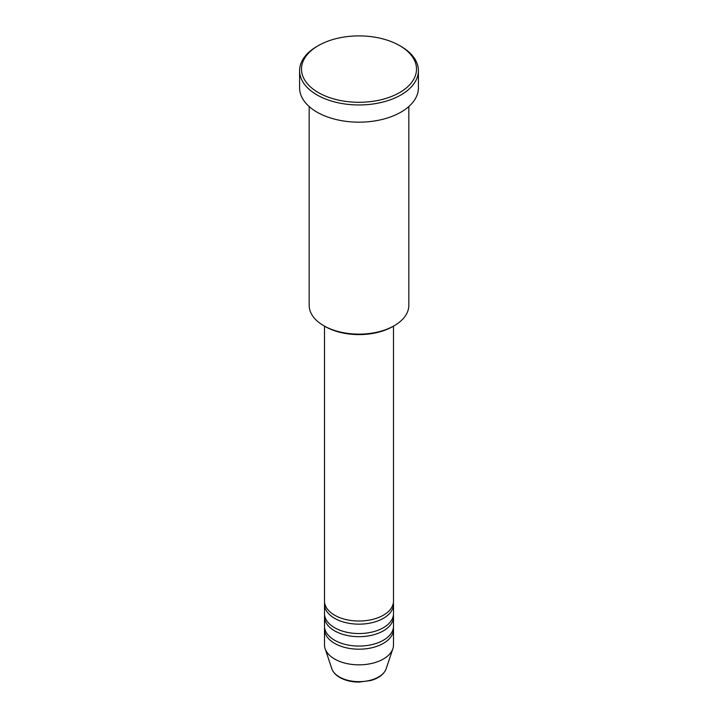 <?xml version="1.0" encoding="UTF-8"?>
<svg xmlns="http://www.w3.org/2000/svg" width="718" height="718" viewBox="0 0 718 718"><rect width="100%" height="100%" fill="white"/><g stroke="black" fill="none" stroke-linecap="round" stroke-linejoin="round"><path stroke-width="1.08" d="M324.5 326.143L324.5 601.11A34.5 19.916 0 0 0 334.606 615.191A34.5 19.916 0 0 0 372.202 619.508A34.5 19.916 0 0 0 393.5 601.11L393.5 326.143M324.608 602.68A34.5 19.916 0 0 0 324.5 604.242A34.5 19.916 0 0 0 334.606 618.324A34.5 19.916 0 0 0 372.202 622.641A34.5 19.916 0 0 0 393.5 604.242A34.5 19.916 0 0 0 393.392 602.68M324.5 604.242L324.5 613.63A34.5 19.916 0 0 0 334.606 627.712A34.5 19.916 0 0 0 372.202 632.028A34.5 19.916 0 0 0 393.5 613.63L393.5 604.242M324.608 615.191A34.5 19.916 0 0 0 324.5 616.762A34.5 19.916 0 0 0 334.606 630.844A34.5 19.916 0 0 0 372.202 635.161A34.5 19.916 0 0 0 393.5 616.762A34.5 19.916 0 0 0 393.392 615.191M324.5 616.762L324.5 626.15A34.5 19.916 0 0 0 334.606 640.232A34.5 19.916 0 0 0 372.202 644.549A34.5 19.916 0 0 0 393.5 626.15L393.5 616.762M324.608 627.712A34.5 19.916 0 0 0 324.5 629.282A34.5 19.916 0 0 0 334.606 643.364A34.5 19.916 0 0 0 372.202 647.681A34.5 19.916 0 0 0 393.5 629.282A34.5 19.916 0 0 0 393.392 627.712M394.236 325.712L392.881 326.493A47.909 27.661 180 0 1 325.119 326.493L323.764 325.712A49.829 28.765 0 0 0 394.236 325.712A49.829 28.765 0 0 0 408.829 305.374L408.829 106.551M318.343 92.568A57.494 33.19 0 0 0 399.657 92.568A57.494 33.19 0 0 0 399.657 45.62L401.012 46.401A59.406 34.302 180 0 1 418.406 70.66A59.406 34.302 180 0 1 381.734 102.351A59.406 34.302 180 0 1 316.988 94.911A59.406 34.302 180 0 1 299.594 70.66A59.406 34.302 180 0 1 316.988 46.401L318.343 45.62A57.494 33.19 0 0 0 318.343 92.568M299.594 70.66L299.594 87.874A59.406 34.302 0 0 0 316.988 112.125A59.406 34.302 0 0 0 381.734 119.556A59.406 34.302 0 0 0 418.406 87.874L418.406 70.66M324.5 629.282L324.5 644.926A34.5 19.916 0 0 0 325.128 648.695A34.5 19.916 0 0 0 334.606 659.007A34.5 19.916 0 0 0 369.106 663.97A34.5 19.916 0 0 0 392.872 648.695A34.5 19.916 0 0 0 393.5 644.926L393.5 629.282M401.012 46.401L399.657 45.62A57.494 33.19 0 0 0 318.343 45.62M309.171 106.551L309.171 305.374A49.829 28.765 0 0 0 323.764 325.712L325.119 326.493M339.426 676.975A27.688 15.984 0 0 0 367.113 680.951A27.688 15.984 0 0 0 386.185 668.7C384.049 674.229 378.933 678.169 370.847 680.52L358.946 682.1C351.569 682.037 345.17 680.493 339.776 677.478C335.71 675.126 333.053 672.201 331.815 668.7A27.688 15.984 0 0 0 339.426 676.975M386.185 668.7L392.872 648.695M331.815 668.7L325.128 648.695"/></g></svg>
